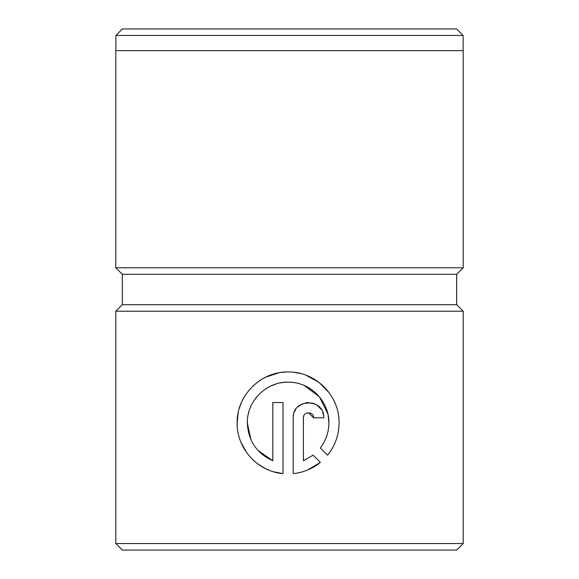 <?xml version="1.0" encoding="UTF-8"?>
<svg xmlns="http://www.w3.org/2000/svg" width="579" height="579" viewBox="0 0 579 579"><rect width="100%" height="100%" fill="white"/><g stroke="black" fill="none" stroke-linecap="round" stroke-linejoin="round"><path stroke-width="0.87" d="M115.887 35.464L122.401 28.95L456.599 28.95L463.113 35.464L115.887 35.464L115.887 50.663M248.319 414.021L248.84 411.922M254.319 400.111L256.338 397.368M265.92 388.719L267.353 387.836M270.574 386.121L276.501 383.848M280.953 382.791L284.774 382.292M288.508 382.162L293.046 382.458M304.207 385.476L319.398 396.789L327.844 413.79M328.112 415.027L328.886 422.938C329.35 401.565 310.843 382.444 289.5 382.183C267.122 380.902 246.806 400.538 247.327 422.938C248.181 440.749 256.671 453.35 272.818 460.739L272.818 402.55L283.008 402.55L283.008 473.651C257.575 471.538 236.702 448.537 237.137 422.938C236.543 395.023 261.57 370.618 289.5 371.986C316.38 372.159 339.649 396.101 339.077 422.938C338.932 435.082 335.103 445.83 327.569 455.195L320.317 447.936C325.941 440.583 328.792 432.245 328.886 422.938M237.158 424.393L237.354 427.628M240.958 442.305L246.596 452.525M253.407 460.276L256.171 462.664M257.329 463.569L264.972 468.353M265.175 468.454L269.213 470.278M273.491 471.769L283.008 473.651M335.407 403.947L333.605 399.951M329.19 392.772L318.863 382.292L305.929 375.185M301.29 373.701L294.06 372.311M285.983 372.007L281.076 372.449M278.919 372.796L265.652 377.175M259.971 380.432L257.923 381.865M253.841 385.201L248.442 390.919M244.497 396.543L242 401.204M241.117 403.187L239.134 408.796M238.143 412.856L237.137 422.938M456.686 274.301L122.314 274.301L115.8 267.788L463.2 267.788L456.686 274.301L456.686 304.699L122.314 304.699L115.8 311.212L115.8 543.536L463.2 543.536L456.686 550.05L122.314 550.05L115.8 543.536M303.396 417.835L303.396 460.739L313.109 455.145L320.361 462.404C312.494 468.787 303.439 472.536 293.206 473.651L293.206 417.835C292.352 398.07 324.71 398.113 323.784 417.835L313.594 417.835C313.89 411.264 303.114 411.249 303.396 417.835L303.787 415.874M456.686 304.699L463.2 311.212L115.8 311.212M463.2 267.788L463.2 50.663L115.8 50.663L115.8 267.788M313.109 455.145L303.396 460.739M307.644 470.01L320.361 462.404M323.487 414.839L322.612 411.966M321.2 409.331L316.894 405.061M314.368 403.722L311.516 402.846M308.542 402.55L305.56 402.832M302.694 403.693L297.7 407.008M295.797 409.317L294.378 411.966M293.502 414.839L293.206 417.835M308.535 412.74L313.594 417.835M338.143 432.643L338.889 427.295M272.818 460.739L258.075 450.52M250.946 439.722L247.327 422.938M463.113 35.464L463.113 50.663M463.2 311.212L463.2 543.536M122.314 274.301L122.314 304.699"/></g></svg>
